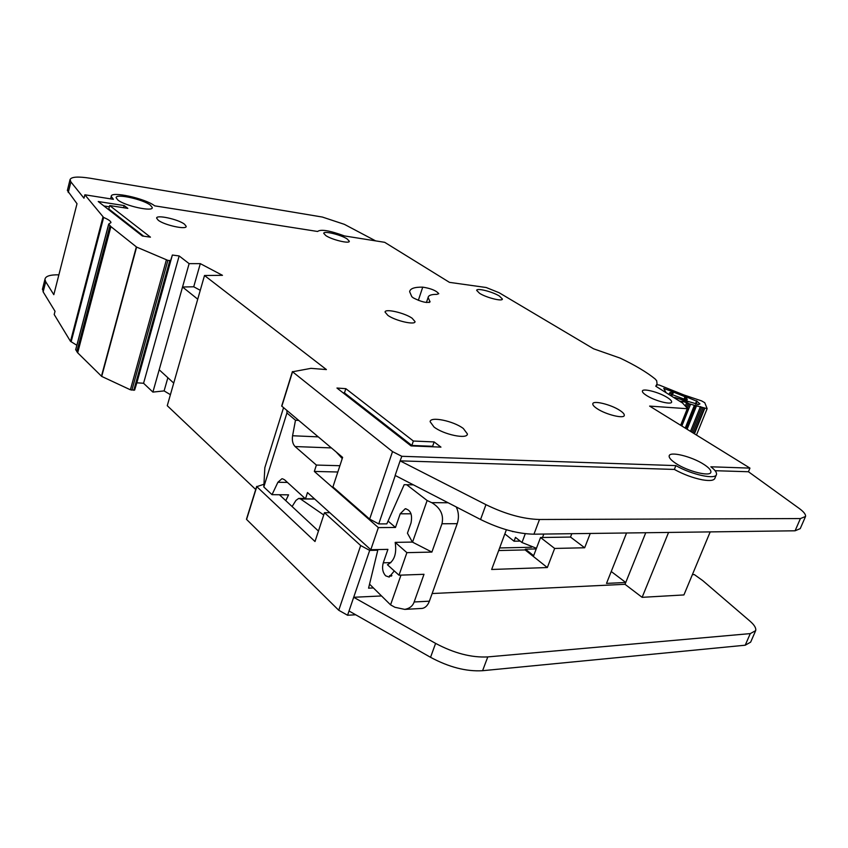 <?xml version="1.0" encoding="UTF-8"?>
<svg xmlns="http://www.w3.org/2000/svg" width="848" height="848" viewBox="0 0 848 848"><rect width="100%" height="100%" fill="white"/><g stroke="black" fill="none" stroke-linecap="round" stroke-linejoin="round"><path stroke-width="1.27" d="M686 428.59L695.254 405.577L707.147 408.651L704.762 402.715L701.593 400.881L683.997 394.988L659.055 384.971L656.765 384.844M695.858 404.114L697.003 401.295L699.939 403.902L698.031 404.761M681.22 402.196L682.958 401.39L689.244 403.796L687.442 408.28M666.104 392.709L663.772 388.426L672.771 391.797L669.666 392.825L668.987 394.521M686.626 400.998L687.251 399.408L685.661 396.62L697.003 401.295M698.201 404.358L686.191 400.892M674.902 397.521L673.937 397.627M681.485 401.507L679.407 401.062M695.254 405.577L689.244 403.796M670.63 395.55L671.213 394.097L673.535 392.423L672.305 394.67L669.666 392.825M687.823 401.729L675.04 397.521M685.661 396.62L684.771 396.631L685.46 399.44L684.304 399.164L684.771 396.631L672.771 391.797M695.402 403.977L696.696 400.754M406.69 484.749L427.127 500.511L432.056 502.832C440.61 508.122 443.907 515.096 441.967 523.767L431.897 552.08L406.902 552.652L399.005 575.198L424 574.297L414.153 601.974C412.753 606.002 409.616 608.472 404.75 609.394L394.924 607.285L390.568 604.857L369.548 584.145M394.288 570.937L389.211 577.075L385.649 575.813C382.649 572.421 381.854 568.096 383.264 562.828L387.918 549.366L370.799 549.716L378.356 527.604L395.475 527.467L388.066 521.064M391.278 576.174L389.497 575.675L391.914 575.591M456.235 506.945C458.768 512.234 459.097 517.81 457.22 523.672L429.395 601.179C427.795 605.377 425.42 607.783 422.272 608.408L421.021 608.472M406.044 508.779L405.196 508.768L400.203 513.793L395.475 527.467M431.897 552.08L412.382 542.084L407.443 533.201L411.015 522.962C412.584 514.694 410.644 509.966 405.196 508.768M412.382 542.084L395.179 542.37C396.885 553.702 394.309 561.153 387.43 564.736L399.005 575.198M342.242 458.556L336.2 451.995M337.833 471.997L314.332 471.435L378.356 527.604M331.345 447.914L295.104 446.557L316.389 465.064L339.9 465.711M298.613 420.396L295.486 420.226L292.581 435.755L318.212 436.858M287.461 482.427L277.9 482.268L272.028 494.67L288.564 494.84L285.776 500.649M314.566 498.921L305.481 498.847L284.568 479.798L282.522 478.781M370.799 549.716L307.506 492.55L305.481 498.847M292.104 506.542L295.931 500.437L298.666 498.433L300.499 498.953L323.724 514.969M295.486 420.226L286.931 413.008L263.802 486.964L272.028 494.67M277.9 482.268L281.875 478.77M314.332 471.435L316.389 465.064M295.104 446.557C292.74 444.098 291.892 440.504 292.581 435.755M406.902 552.652L395.179 542.37M427.127 500.511L412.52 542.201M286.974 410.602L286.931 413.008M263.802 486.964L264.83 467.693L283.529 407.708M400.977 575.135L390.568 604.857M499.642 547.946L531.548 547.257M512.34 531.452L513.019 531.664L512.34 531.452M504.846 533.901L514.047 541.204L515.478 537.378L521.986 542.519L536.455 548.296M514.047 541.204L520.195 541.098M117.872 200.022C125.027 205.958 153.223 212.074 152.269 207.559L150.393 205.174C143.1 199.312 115.392 193.249 116.134 197.743L117.872 200.022M675.845 463.4C687.781 471.446 710.677 477.074 710.889 472.092C711.122 470.142 708.78 467.577 703.872 464.397C691.82 456.468 669.496 450.988 669.167 455.959C668.924 457.814 671.15 460.305 675.845 463.4M433.996 426.989L430.137 421.732C430.084 416.114 453.616 420.979 463.347 428.516L467.418 433.964C467.598 439.582 443.599 434.632 433.996 426.989M387.875 315.392L385.056 312.085C384.822 308.333 404.475 312.817 412.096 318.201L415.043 321.615C415.393 325.378 395.412 320.841 387.875 315.392M479.586 293.334L476.671 290.387C476.512 287.684 492.465 291.67 499.366 296.026L502.387 299.037C502.62 301.75 486.434 297.712 479.586 293.334M646.865 395.687C643.759 393.748 642.265 392.232 642.392 391.129C642.477 387.981 658.61 392.073 667.005 397.33C670.217 399.302 671.754 400.86 671.637 401.994C671.627 405.153 655.197 400.987 646.865 395.687M158.226 220.215L156.636 218.159C156.074 214.427 178.292 219.272 184.493 224.19L186.178 226.321C186.889 230.073 164.332 225.176 158.226 220.215M325.833 235.596L323.735 233.338C323.406 230.529 340.917 234.748 347.139 238.935L349.323 241.256C349.736 244.065 332.003 239.814 325.833 235.596M597.236 408.747C594.141 406.711 592.667 405.09 592.794 403.849C592.879 400.108 610.814 404.454 619.687 410.315C622.898 412.382 624.435 414.057 624.298 415.34C624.298 419.082 606.034 414.661 597.236 408.747M411.778 296.652L413.294 297.892C421.371 301.952 426.979 303.277 430.095 301.877L428.113 297.468C428.463 295.358 431.367 294.32 436.826 294.373L438.776 293.694C436.19 290.578 430.837 288.394 422.739 287.143C414.524 287.016 410.156 288.521 409.637 291.68L411.778 296.652M110.6 198.867L111.236 196.45C110.325 190.736 145.411 198.421 154.686 205.852L317.629 231.483C320.671 229.002 329.639 230.497 344.511 235.945L384.685 242.316L449.451 282.352L486.201 287.514L499.112 292.719L593.568 348.793L620.174 358.121C635.12 365.255 646.77 372.198 655.144 378.971L656.681 380.741L657.062 383.911L655.769 386.222L682.587 403.054L687.749 408.747L649.621 406.097L749.961 468.117L710.857 466.792C714.938 469.898 716.825 472.41 716.518 474.329C716.178 479.979 691.915 474.848 675.877 465.605L401.814 456.298L392.518 451.602L292.549 371.774L310.972 368.35L326.416 369.58L204.506 275.505L222.462 275.324L200.308 263.643L189.125 263.643L179.151 255.948L172.367 255.036L170.639 260.527L167.893 260.389L136.613 247.086L110.908 226.607L108.682 224.073L110.971 222.589C110.781 221.148 108.343 219.441 103.636 217.47L84.864 194.786L83.984 198.199L70.914 181.949L70.066 179.543C71.402 176.776 78.186 176.352 90.407 178.281L322.378 217.056L344.373 224.338L375.611 240.874M76.839 345.263L70.501 341.352L54.198 314.513L55.025 311.269L43.153 291.871L42.665 288.373M355.694 614.779L347.563 615.245L338.744 610.263L246.588 519.442L256.753 486.593M255.714 489.508L167.257 405.704L204.506 275.505M170.416 394.68L164.109 390.907L152.894 392.094L143.566 383.264L136.846 382.808L134.631 390.069L130.391 389.794L101.707 376.417L77.677 352.8L75.769 349.62M58.883 274.837C50.085 274.667 45.442 276.162 44.944 279.331L45.707 281.748L53.816 294.68L77.009 203.721L67.363 190.471L70.066 179.543M381.536 595.953L353.69 597.278L435.607 643.388C454.125 653.257 471.52 657.762 487.791 656.914L750.279 633.604L755.685 630.626C756.268 628.135 754.413 625.018 750.12 621.266L702.748 580.604L694.332 574.573L692.371 574.658M373.417 587.95L368.573 588.162L377.773 550.225L369.696 550.405L347.563 615.245M395.263 475.495L378.738 523.916L386.826 523.873L404.167 484.696L413.411 484.855M263.951 484.261L256.796 486.646L315.011 541.522L324.477 512.69L360.676 545.529L369.696 550.405M329.808 512.69L324.477 512.69M318.445 531.049L279.427 494.744M392.518 451.602L369.643 519.093L332.925 486.943L342.624 457.39L281.684 406.054L292.496 371.731M369.643 519.093L378.738 523.916M377.063 549.589L377.773 550.225M401.814 456.298L400.108 460.867L485.957 504.666C505.344 514.121 523.184 519.061 539.498 519.495L800.417 518.563L805.536 516.485C805.907 514.482 803.777 511.789 799.166 508.408L748.434 471.742L715.108 470.704M360.676 545.529L338.744 610.263M506.383 529.756L491.66 569.474L547.331 567.545L525.124 549.928L525.41 549.165L533.646 555.694L540.536 537.515L570.503 537.06L584.664 547.766L590.25 533.456M540.536 537.515L554.656 548.444L584.664 547.766M570.503 537.06L571.806 533.699M626.566 532.989L606.511 583.392L625.739 582.491L645.752 532.735L625.008 584.314L432.141 593.536M749.961 468.117L748.434 471.742M675.877 465.605L674.34 469.432L400.256 460.867M714.97 478.081L714.959 478.102C714.164 480.551 709.946 481.123 702.303 479.82C692.922 477.943 683.605 474.477 674.34 469.432M84.864 194.786L113.409 199.312L111.236 196.45M547.331 567.545L554.656 548.444M336.953 388.034L411.036 445.91L440.949 447.119L434.144 441.935L413.358 441.034L345.825 388.67L336.953 388.034M109.71 205.566L127.825 208.375L124.158 205.576L98.23 201.527L142.369 236.009L150.446 237.164L109.71 205.566L108.809 208.99L143.683 236.2M200.308 263.643L193.726 286.783L182.543 287.006L197.732 299.196M167.862 377.72L164.109 390.907M189.125 263.643L152.894 392.094M179.151 255.948L143.566 383.264M172.367 255.036L136.846 382.808M755.388 631.294L750.65 642.148L745.212 645.211L482.586 670.704C466.326 671.68 448.974 667.206 430.54 657.306L349.016 610.984M710.189 531.897L683.923 594.936L642.127 597.331L625.008 584.314M805.303 517.015L800.236 528.622L795.085 530.795L533.954 534.187C517.651 533.89 499.854 528.993 480.562 519.495L395.136 475.431L400.108 460.867L395.136 475.431M642.127 597.331L668.563 532.438M525.124 549.928L498.677 550.532M611.238 571.499L625.739 582.491M525.41 549.165L536.212 548.921M182.543 287.006L159.191 369.781L173.734 383.095M200.266 290.313L193.736 286.783M103.912 205.969L109.381 206.806M123.585 207.718L124.158 205.576M343.016 392.772L344.468 392.878L345.825 388.67M344.468 392.878L411.842 445.454L413.358 441.034M411.842 445.454L432.628 446.292L434.144 441.935M432.628 446.292L433.296 446.811M691.671 432.088L701.741 407.114M686.403 407.125L688.035 403.054M687.251 399.408L685.46 399.44L685.036 400.489M704.677 408.535L694.448 433.805M683.901 400.15L684.304 399.164L672.305 394.67L671.69 396.217M704.264 408.407L694.088 433.582M702.981 407.867L692.901 432.851M690.473 431.346L700.469 406.563M687.103 429.268L696.685 405.45M686.318 428.781L695.752 405.333M694.311 405.471L685.216 428.102M690.526 404.348L681.845 426.014M682.025 401.274L681.569 402.418M682.958 401.39L682.354 402.906M686.742 402.493L685.354 405.969M431.706 502.663L448.147 502.769M400.203 513.793L411.015 513.793M390.886 562.616L383.264 562.828M314.725 499.069L300.499 498.953M429.395 601.179L414.153 601.974M457.22 523.672L441.967 523.767M513.263 531.601L512.648 531.42M543.812 534.06L542.508 537.494M525.294 533.699L521.986 542.519M103.636 217.47L71.147 341.797M256.796 486.646L246.588 519.442M687.209 408.895L680.647 425.272M292.549 371.774L281.812 406.266M170.639 260.527L134.631 390.069M169.801 260.643L133.783 390.303M167.893 260.389L131.896 390.175M166.356 259.965L130.391 389.794M136.613 247.086L101.707 376.417M136.337 246.938L101.442 376.247M110.908 226.607L77.677 352.8M109.975 225.706L76.808 351.74M108.735 224.179L75.695 349.906M102.958 217.067L70.501 341.352M68.243 192.517L70.914 181.949M45.707 281.748L43.153 291.871M435.607 643.388L430.54 657.306M487.791 656.914L482.586 670.704M750.279 633.604L745.212 645.211M795.085 530.795L800.417 518.563M533.954 534.187L539.498 519.495M480.562 519.495L485.957 504.666M429.724 301.051L429.226 302.524M422.739 287.143L418.329 300.351M707.126 408.704L696.462 435.045M686.265 400.85L675.156 397.564M404.75 609.394L422.272 608.408M299.185 498.433L305.089 498.486M256.679 486.413L246.471 519.199M656.522 385.299L656.087 386.423M714.684 478.76L716.253 474.965M687.739 408.789L681.039 425.516M292.412 371.572L281.684 406.054M108.682 224.073L75.663 349.768M44.944 279.331L42.4 289.412M67.363 190.471L70.013 179.946M428.113 297.468L426.417 302.513M467.163 434.685L467.418 433.964"/></g></svg>
